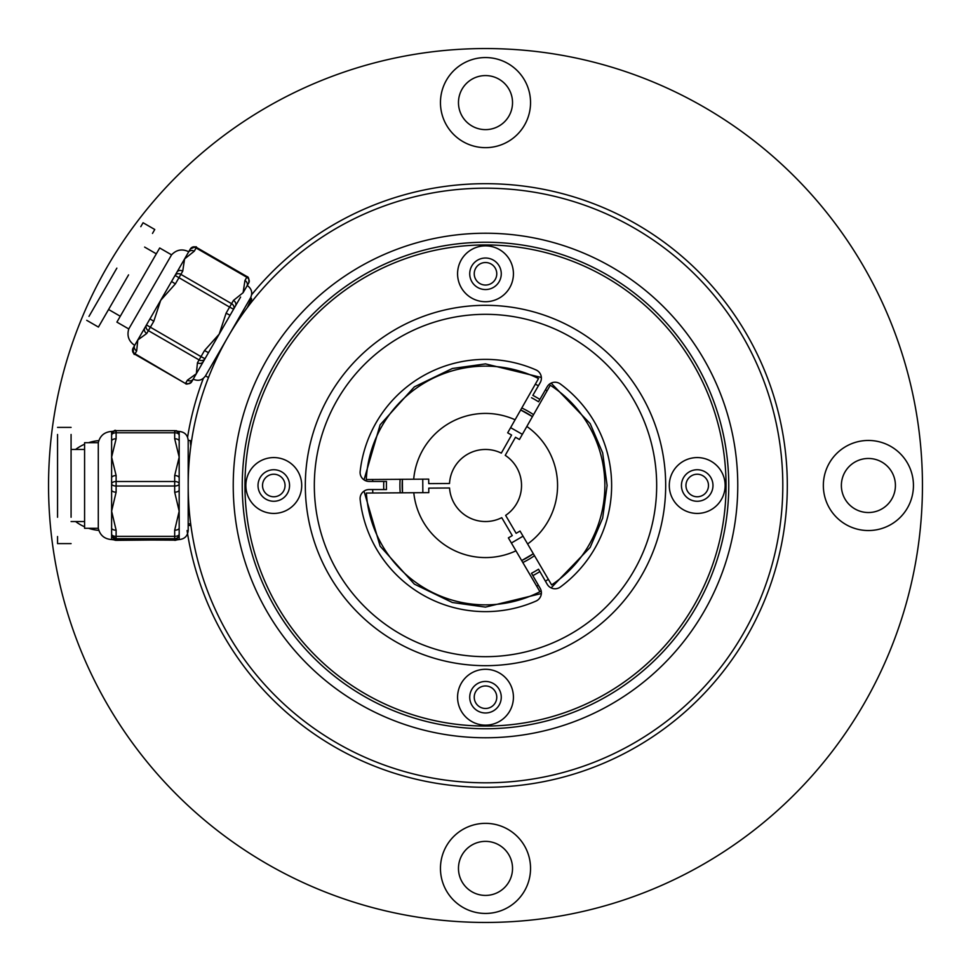 <?xml version="1.0" encoding="UTF-8"?>
<svg xmlns="http://www.w3.org/2000/svg" width="971" height="971" viewBox="0 0 971 971"><rect width="100%" height="100%" fill="white"/><g stroke="black" fill="none" stroke-linecap="round" stroke-linejoin="round"><path stroke-width="1.46" d="M251.647 294.699A301.811 301.811 0 0 1 787.311 485.5A301.811 301.811 0 0 1 485.5 787.311A301.811 301.811 0 0 1 187.075 530.542M98.824 440.616A45.042 45.042 0 0 0 88.543 442.703M84.586 444.22A45.042 45.042 0 0 0 75.58 449.464M485.5 57.556A45.042 45.042 0 0 0 440.458 102.61A45.042 45.042 0 0 0 485.5 147.653A45.042 45.042 0 0 0 530.542 102.61A45.042 45.042 0 0 0 485.5 57.556M913.444 485.5A45.042 45.042 0 0 0 868.39 440.458A45.042 45.042 0 0 0 823.347 485.5A45.042 45.042 0 0 0 868.39 530.542A45.042 45.042 0 0 0 913.444 485.5M530.542 868.39A45.042 45.042 0 0 0 485.5 823.347A45.042 45.042 0 0 0 440.458 868.39A45.042 45.042 0 0 0 485.5 913.444A45.042 45.042 0 0 0 530.542 868.39M922.45 485.5A436.95 436.95 0 0 1 485.5 922.45A436.95 436.95 0 0 1 48.55 485.5A436.95 436.95 0 0 1 485.5 48.55A436.95 436.95 0 0 1 922.45 485.5M782.808 485.5A297.308 297.308 0 0 1 485.5 782.808A297.308 297.308 0 0 1 188.192 485.5A297.308 297.308 0 0 1 485.5 188.192A297.308 297.308 0 0 1 782.808 485.5M485.5 75.58A27.03 27.03 0 0 0 458.47 102.61A27.03 27.03 0 0 0 485.5 129.629A27.03 27.03 0 0 0 512.53 102.61A27.03 27.03 0 0 0 485.5 75.58M895.42 485.5A27.03 27.03 0 0 0 868.39 458.47A27.03 27.03 0 0 0 841.372 485.5A27.03 27.03 0 0 0 868.39 512.53A27.03 27.03 0 0 0 895.42 485.5M512.53 868.39A27.03 27.03 0 0 0 485.5 841.372A27.03 27.03 0 0 0 458.47 868.39A27.03 27.03 0 0 0 485.5 895.42A27.03 27.03 0 0 0 512.53 868.39M737.766 485.5A252.266 252.266 0 0 1 485.5 737.766A252.266 252.266 0 0 1 233.234 485.5A252.266 252.266 0 0 1 485.5 233.234A252.266 252.266 0 0 1 737.766 485.5M251.513 302.09L251.513 298.461L247.265 307.637L249.316 304.93M496.764 697.214A11.264 11.264 0 0 0 485.5 685.951A11.264 11.264 0 0 0 474.236 697.214A11.264 11.264 0 0 0 485.5 708.478A11.264 11.264 0 0 0 496.764 697.214M708.478 485.5A11.264 11.264 0 0 0 697.214 474.236A11.264 11.264 0 0 0 685.951 485.5A11.264 11.264 0 0 0 697.214 496.764A11.264 11.264 0 0 0 708.478 485.5M485.5 262.522A11.264 11.264 0 0 0 474.236 273.786A11.264 11.264 0 0 0 485.5 285.049A11.264 11.264 0 0 0 496.764 273.786A11.264 11.264 0 0 0 485.5 262.522M285.049 485.5A11.264 11.264 0 0 0 273.786 474.236A11.264 11.264 0 0 0 262.522 485.5A11.264 11.264 0 0 0 273.786 496.764A11.264 11.264 0 0 0 285.049 485.5M533.54 414.666A85.594 85.594 0 0 0 521.791 407.99A85.594 85.594 0 0 1 533.54 414.666M400.137 479.31A85.594 85.594 0 0 0 400.222 492.831M75.58 521.536A45.042 45.042 0 0 0 84.586 526.78M88.543 528.297A45.042 45.042 0 0 0 98.824 530.384M187.585 437.193A301.811 301.811 0 0 1 203.34 378.374M522.823 562.525A85.594 85.594 0 0 0 534.487 555.691A85.594 85.594 0 0 1 522.823 562.525M547.207 386.725A9.006 9.006 0 0 1 560.352 383.982A126.133 126.133 0 0 1 560.352 587.018A9.006 9.006 0 0 1 547.207 584.275L539.876 571.567A101.809 101.809 0 0 1 532.848 575.621L540.179 588.329A9.006 9.006 0 0 1 535.992 601.085A126.133 126.133 0 0 1 360.156 499.567A9.006 9.006 0 0 1 369.114 489.554L383.776 489.554A101.809 101.809 0 0 1 383.776 481.446L369.114 481.446A9.006 9.006 0 0 1 360.156 471.433A126.133 126.133 0 0 1 535.992 369.915A9.006 9.006 0 0 1 540.179 382.671L532.848 395.379A101.809 101.809 0 0 1 539.876 399.433L547.207 386.725M273.786 513.428A27.928 27.928 0 0 0 301.714 485.5A27.928 27.928 0 0 0 273.786 457.572A27.928 27.928 0 0 0 245.857 485.5A27.928 27.928 0 0 0 273.786 513.428M273.786 501.267A15.767 15.767 0 0 0 289.552 485.5A15.767 15.767 0 0 0 273.786 469.733A15.767 15.767 0 0 0 258.019 485.5A15.767 15.767 0 0 0 273.786 501.267M485.5 725.143A27.928 27.928 0 0 0 513.428 697.214A27.928 27.928 0 0 0 485.5 669.286A27.928 27.928 0 0 0 457.572 697.214A27.928 27.928 0 0 0 485.5 725.143M485.5 712.981A15.767 15.767 0 0 0 501.267 697.214A15.767 15.767 0 0 0 485.5 681.448A15.767 15.767 0 0 0 469.733 697.214A15.767 15.767 0 0 0 485.5 712.981M485.5 301.714A27.928 27.928 0 0 0 513.428 273.786A27.928 27.928 0 0 0 485.5 245.857A27.928 27.928 0 0 0 457.572 273.786A27.928 27.928 0 0 0 485.5 301.714M485.5 289.552A15.767 15.767 0 0 0 501.267 273.786A15.767 15.767 0 0 0 485.5 258.019A15.767 15.767 0 0 0 469.733 273.786A15.767 15.767 0 0 0 485.5 289.552M697.214 513.428A27.928 27.928 0 0 0 725.143 485.5A27.928 27.928 0 0 0 697.214 457.572A27.928 27.928 0 0 0 669.286 485.5A27.928 27.928 0 0 0 697.214 513.428M697.214 501.267A15.767 15.767 0 0 0 712.981 485.5A15.767 15.767 0 0 0 697.214 469.733A15.767 15.767 0 0 0 681.448 485.5A15.767 15.767 0 0 0 697.214 501.267M485.5 728.748A243.248 243.248 0 0 1 242.252 485.5A243.248 243.248 0 0 1 485.5 242.252A243.248 243.248 0 0 1 728.748 485.5A243.248 243.248 0 0 1 485.5 728.748A243.248 243.248 0 0 0 728.748 485.5A243.248 243.248 0 0 0 485.5 242.252M485.5 665.681A180.181 180.181 0 0 1 305.319 485.5A180.181 180.181 0 0 1 485.5 305.319A180.181 180.181 0 0 1 665.681 485.5A180.181 180.181 0 0 1 485.5 665.681A180.181 180.181 0 0 0 665.681 485.5A180.181 180.181 0 0 0 485.5 305.319M383.776 481.446L386.482 481.446A99.103 99.103 0 0 0 386.482 489.554L383.776 489.554M539.876 399.433L538.517 401.776A99.103 99.103 0 0 0 531.501 397.722A99.103 99.103 0 0 1 538.517 401.776M532.848 575.621L531.501 573.278A99.103 99.103 0 0 0 538.517 569.224L539.876 571.567M538.517 569.224A99.103 99.103 0 0 1 531.501 573.278A99.103 99.103 0 0 0 538.517 569.224A99.103 99.103 0 0 1 531.501 573.278M98.289 442.703L84.586 442.703L84.586 528.297L98.289 528.297L98.289 442.703C100.001 435.724 104.443 431.974 111.616 431.44L114.833 431.088M98.289 528.297C100.001 535.276 104.443 539.026 111.616 539.56L116.119 538.711A4.503 4.503 180 0 1 111.616 534.208L111.616 483.861A4.503 2.367 0 0 1 116.119 481.507L116.119 475.535L111.616 457.147L111.616 435.154A4.503 4.503 180 0 1 116.119 430.651L116.119 432.787A4.503 2.367 180 0 0 111.616 435.154C113.194 431.1 114.699 429.595 116.119 430.651L174.683 430.651A4.503 4.503 180 0 1 179.186 435.154A4.503 2.367 180 0 0 174.683 432.787L174.683 438.758L179.186 457.147L179.186 441.113A4.503 2.367 180 0 0 174.683 438.758M116.119 475.535A4.503 2.367 -0 0 0 111.616 477.902L111.616 457.147L116.119 438.758A4.503 2.367 180 0 0 111.616 441.113M111.616 435.348L111.616 431.464M175.969 431.088L179.186 431.44C184.648 431.986 187.646 434.996 188.192 440.458L188.192 523.855L190.68 523.855M179.186 435.348L179.186 431.464M176.261 539.827L179.186 539.56L179.186 457.147L174.683 475.535L174.683 481.507L116.119 481.507L116.119 486.01A4.503 2.136 180 0 1 111.616 483.861L111.616 477.902M190.826 446.017L190.195 440.518L188.192 440.458M57.556 536.526L57.556 543.602L71.077 543.602M57.556 517.264L57.556 434.474M71.077 434.474L71.077 517.264M114.566 539.876A4.503 4.503 -0 0 0 116.119 540.155L111.616 539.536L111.616 534.414A4.503 4.503 180 0 0 116.119 538.917M190.243 523.855L191.008 526.318M111.616 528.054A4.503 2.136 -0 0 0 116.119 530.19L111.616 511.183L116.119 492.163A4.503 2.136 180 0 1 111.616 490.027M188.192 525.165L190.68 525.675M176.237 539.876A4.503 4.503 180 0 1 174.683 540.155L113.947 539.791A4.503 4.503 0 0 0 116.119 540.349L116.119 540.155M179.186 528.054A4.503 2.136 180 0 1 174.683 530.19L174.683 536.356A4.503 2.136 0 0 0 179.186 534.208A4.503 4.503 180 0 1 174.683 538.711L116.119 538.711L116.119 538.043A4.503 3.835 180 0 1 111.616 534.208A4.503 2.136 0 0 0 116.119 536.356L116.119 530.19M174.683 540.349A4.503 4.503 0 0 0 176.856 539.791L116.119 540.349M179.186 534.208L179.186 534.414A4.503 4.503 180 0 1 174.683 538.917L179.186 539.536L174.683 540.155M179.186 477.902A4.503 2.367 180 0 0 174.683 475.535M179.186 441.113L179.186 435.154C176.127 427.835 176.042 432.083 174.683 430.651L116.119 430.651M179.186 490.027A4.503 2.136 180 0 1 174.683 492.163L179.186 511.183L174.683 530.19M116.119 492.163L116.119 486.01L174.683 486.01L174.683 481.507A4.503 2.367 0 0 1 179.186 483.861A4.503 2.136 180 0 1 174.683 486.01L174.683 492.163M188.192 523.855L188.192 530.542C187.646 536.004 184.648 539.014 179.186 539.56M171.564 254.839L159.693 247.981L116.896 322.105L128.767 328.951L171.564 254.839C176.54 249.644 182.257 248.625 188.738 251.744M191.639 381.858L193.265 379.03A4.503 3.981 -150 0 1 187.379 380.219L185.74 383.06A4.503 3.981 30 0 0 191.639 381.858C185.218 386.361 185.109 382.38 185.485 383.509L134.763 354.221C135.151 352.133 133.901 358.967 133.124 348.067A4.503 3.981 30 0 0 135.03 353.772L134.763 354.221A4.503 4.503 30 0 1 133.124 348.067L175.059 275.424A4.503 3.811 30 0 1 180.873 274.38L182.73 271.14L184.587 258.929L190.292 249.037A4.503 4.503 30 0 1 196.445 247.399L196.106 247.993A4.503 3.811 -150 0 0 190.292 249.037C200.123 244.279 194.819 248.77 196.445 247.399L247.168 276.674L244.947 280.498L243.102 292.72L246.95 286.057A4.503 3.811 -150 0 0 244.947 280.498M182.73 271.14A4.503 3.811 30 0 0 176.928 272.196L184.587 258.929L194.236 251.222A4.503 3.811 -150 0 0 188.435 252.278M251.513 298.461L250.53 297.866L205.5 375.862C202.296 380.316 198.193 381.409 193.193 379.151M230.078 315.272L226.097 313.172L219.203 334.121L204.505 350.555L208.486 352.667L203.352 361.552L235.443 305.974A4.503 3.811 -150 0 0 233.453 300.427L231.584 303.656A4.503 3.811 30 0 1 233.574 309.215L240.602 297.053M193.265 379.03L203.352 361.552A4.503 3.981 -150 0 1 197.465 362.753L196.324 373.738L194.661 376.627M88.992 316.388L116.86 268.13M152.496 233.428L154.765 229.496L143.065 222.747L140.795 226.68M128.56 274.89L98.423 327.069L86.722 320.321M176.928 272.196L175.059 275.424L229.593 307.103L226.097 313.172M134.751 345.239A4.503 3.981 30 0 0 136.668 350.944L137.809 339.959L146.742 333.478L148.381 330.638A4.503 3.981 -150 0 1 146.475 324.945L149.971 318.876L153.794 321.28L160.688 300.33L175.375 283.884L171.564 281.493M204.505 350.555L201.009 356.624L146.475 324.945L144.837 327.773A4.503 3.981 -150 0 0 146.742 333.478M199.844 367.633L197.344 371.966M245.784 288.059L244.122 290.948M246.95 286.057L248.807 282.828A4.503 3.811 -150 0 0 246.816 277.269L196.106 247.993L194.236 251.222M153.794 321.28L148.381 330.638L199.104 359.925L201.009 356.624L204.99 358.724A4.503 3.981 -150 0 1 199.104 359.925L197.465 362.753M532.424 416.632L520.674 409.956A83.336 83.336 0 0 1 532.424 416.632M510.612 427.653L522.362 434.328M521.682 560.57L533.346 553.737A83.336 83.336 0 0 1 521.682 560.57M523.041 536.174L511.389 543.007M402.395 479.298L402.492 492.819A83.336 83.336 0 0 1 402.395 479.298L402.091 479.298M422.846 492.673L422.749 479.164M515.965 550.824A72.072 72.072 0 0 1 413.792 492.734L428.794 492.637L428.757 488.134L449.549 487.988A36.036 36.036 0 0 0 501.752 517.664L512.263 535.604L508.379 537.885L539.949 591.727A119.372 119.372 0 0 1 366.37 493.05L413.792 492.734M550.278 385.232A119.372 119.372 0 0 1 551.613 584.894L520.031 531.04L516.147 533.322L505.636 515.383A36.036 36.036 0 0 0 505.236 455.35L515.504 437.266L519.424 439.499L550.278 385.232M366.273 479.54A119.372 119.372 0 0 1 538.529 378.544L507.675 432.823L511.596 435.044L501.315 453.117A36.036 36.036 0 0 0 449.524 483.485L428.733 483.631L428.697 479.128L366.273 479.54M526.84 426.463A72.072 72.072 0 0 1 527.617 543.978M413.695 479.225A72.072 72.072 0 0 1 515.091 419.775M541.369 377.476L485.5 363.894L452.316 368.507L414.338 386.883L380.122 424.813L364.016 479.868M364.016 491.132L380.122 546.188L414.338 584.117L452.316 602.493L485.5 607.106L541.369 593.524M372.84 493.013A112.903 112.903 0 0 1 372.67 489.554M372.67 481.446A112.903 112.903 0 0 1 372.755 479.492M535.324 384.176A112.903 112.903 0 0 1 538.407 385.754M545.423 389.808A112.903 112.903 0 0 1 547.074 390.864M551.115 587.892L590.186 547.377L602.651 518.138L607.106 485.5L602.651 452.862L590.186 423.623L551.115 383.108M548.336 579.311A112.903 112.903 0 0 1 545.423 581.192M538.407 585.246A112.903 112.903 0 0 1 536.672 586.144M485.5 244.947A240.553 240.553 0 0 0 244.947 485.5A240.553 240.553 0 0 0 485.5 726.053A240.553 240.553 0 0 0 726.053 485.5A240.553 240.553 0 0 0 485.5 244.947M485.5 314.325A171.175 171.175 0 0 0 314.325 485.5A171.175 171.175 0 0 0 485.5 656.675A171.175 171.175 0 0 0 656.675 485.5A171.175 171.175 0 0 0 485.5 314.325M386.482 481.446A99.103 99.103 0 0 0 386.482 489.554M116.119 538.043L116.119 536.356L174.683 536.356L174.683 538.917M116.119 438.758L116.119 432.787L174.683 432.787L174.683 430.651M185.485 383.509L135.03 353.772L136.668 350.944M233.574 309.215L229.593 307.103L231.584 303.656L180.873 274.38L175.375 283.884M243.102 292.72L233.453 300.427M196.324 373.738L187.379 380.219M71.077 521.536L84.586 521.536M57.556 427.398L71.077 427.398M71.077 449.464L84.586 449.464M114.542 539.827L111.616 539.56M191.323 442.473L190.195 440.518M128.767 328.951C126.764 335.857 128.742 341.331 134.678 345.373M144.618 247.083L156.319 253.832M208.474 377.573L205.5 375.862M108.582 309.494L120.283 316.255M247.253 285.535C251.707 288.727 252.812 292.829 250.554 297.83M248.807 282.828C249.498 275.011 246.003 276.917 247.168 276.674"/></g></svg>
